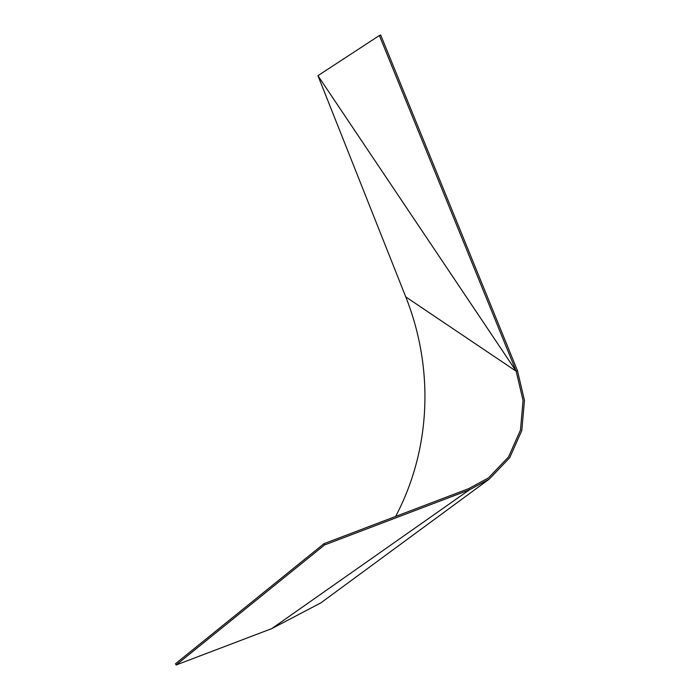 <?xml version="1.0" encoding="UTF-8"?>
<svg xmlns="http://www.w3.org/2000/svg" width="700" height="700" viewBox="0 0 700 700"><rect width="100%" height="100%" fill="white"/><g stroke="black" fill="none" stroke-linecap="round" stroke-linejoin="round"><path stroke-width="1.05" d="M379.382 35.516L380.686 35L517.457 370.65L516.154 371.166L317.94 75.67L405.764 296.896L516.189 371.254L317.94 75.67L379.382 35.516L516.154 371.166A93.179 87.938 -123.5 0 1 516.189 371.254L523.058 400.523L520.468 430.098L508.576 456.864L488.556 477.855L468.834 488.6L469.376 489.886L324.537 544.976L176.094 665L271.757 628.617L469.376 489.886L489.396 478.984L320.828 602.901L271.757 628.617M517.457 370.65L524.449 400.461L521.806 430.5L509.714 457.686L489.396 478.984M468.834 488.6L323.995 543.681L175.551 663.705L176.094 665M405.764 296.896A258.414 244.475 -113.5 0 1 395.623 516.442M323.995 543.681L324.537 544.976M516.189 371.254L517.492 370.738"/></g></svg>
